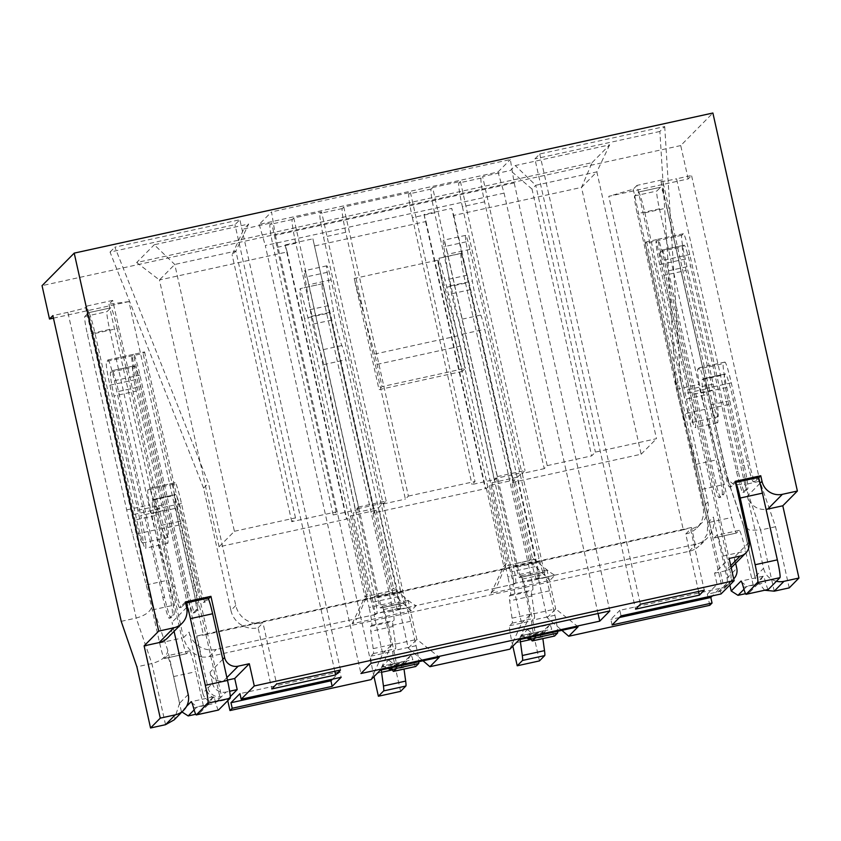 <?xml version="1.0" encoding="UTF-8"?>
<svg xmlns="http://www.w3.org/2000/svg" width="841" height="841" viewBox="0 0 841 841"><rect width="100%" height="100%" fill="white"/><g stroke="black" fill="none" stroke-linecap="round" stroke-linejoin="round"><path stroke-width="0.63" stroke-dasharray="4.21 3.15" d="M53.435 318.15L128.925 301.593L203.48 635.113L683.323 529.862L608.768 196.331L688.18 178.912L691.554 175.506L676.553 178.797L744.895 484.532L733.909 484.637L727.602 479.444L661.015 181.32L662.508 179.806L636.963 185.409L683.554 393.861L709.11 388.258A31.369 2.46 -102.4 0 0 717.888 416.821A31.369 2.46 -102.4 0 0 717.993 416.758A31.369 2.46 -102.4 0 0 713.221 384.095L685.257 259.028A22.812 1.787 77.6 0 1 681.788 235.28L683.281 233.766A22.812 1.787 77.6 0 1 683.365 233.714A22.812 1.787 77.6 0 1 689.746 254.487L738.209 471.275A22.812 1.787 -102.4 0 0 744.59 492.048A22.812 1.787 -102.4 0 0 744.674 492.006L747.67 488.978A22.812 1.787 -102.4 0 0 744.19 465.231L726.792 387.407A22.812 1.787 77.6 0 1 723.323 363.659L724.816 362.145A22.812 1.787 77.6 0 1 724.9 362.093A22.812 1.787 77.6 0 1 731.281 382.865L748.679 460.689A22.812 1.787 -102.4 0 0 755.06 481.451A22.812 1.787 -102.4 0 0 755.144 481.409L758.235 478.287M683.554 393.861A31.369 2.46 -102.4 0 0 692.332 422.424A31.369 2.46 -102.4 0 0 692.448 422.361A31.369 2.46 -102.4 0 0 687.675 389.698L659.712 264.631A22.812 1.787 77.6 0 1 656.243 240.883L730.797 574.414L727.055 578.198L713.389 517.047A22.812 22.718 -135.3 0 1 696.138 544.159L538.419 578.755L547.113 617.662L561.872 630.34M128.925 301.593L108.952 304.19L112.694 300.405L159.285 508.868A31.369 2.46 -102.4 0 0 168.063 537.42A31.369 2.46 -102.4 0 0 168.179 537.357A31.369 2.46 -102.4 0 0 163.396 504.705L135.443 379.627A22.812 1.787 77.6 0 1 131.974 355.88L206.518 689.41L202.786 693.194L189.109 632.043L183.506 637.72C186.26 647.738 192.263 654.151 201.504 656.947L196.815 635.985L203.48 635.113M112.694 300.405L87.149 306.008L133.74 514.471A31.369 2.46 -102.4 0 0 142.518 543.023A31.369 2.46 -102.4 0 0 142.634 542.96A31.369 2.46 -102.4 0 0 137.85 510.308L109.898 385.231A22.812 1.787 77.6 0 1 106.418 361.483L143.075 353.441L144.568 351.927L133.467 354.366A22.812 1.787 77.6 0 1 133.551 354.313A22.812 1.787 77.6 0 1 139.932 375.086L188.395 591.885A22.812 1.787 -102.4 0 0 194.776 612.647A22.812 1.787 -102.4 0 0 194.86 612.605L197.845 609.578A22.812 1.787 -102.4 0 0 194.376 585.83L176.978 508.006L151.433 513.609A22.812 1.787 77.6 0 1 147.953 489.861L149.456 488.348A22.812 1.787 77.6 0 1 149.53 488.295A22.812 1.787 77.6 0 1 155.921 509.068L173.309 586.892A22.812 1.787 -102.4 0 0 179.701 607.665A22.812 1.787 -102.4 0 0 179.774 607.612L181.446 607.244L185.556 603.092L207.769 598.214L203.659 602.377A22.812 1.787 77.6 0 1 203.575 602.429A22.812 1.787 77.6 0 1 197.193 581.657L198.865 581.289A22.812 1.787 -102.4 0 0 205.246 602.061A22.812 1.787 -102.4 0 0 205.33 602.009L208.41 598.887M133.74 514.471L159.285 508.868M729.862 585.01L723.376 555.975A22.812 1.787 -102.4 0 0 716.995 535.202A22.812 1.787 -102.4 0 0 716.91 535.254L714.293 537.893A17.114 1.346 77.6 0 1 714.23 537.935A17.114 1.346 77.6 0 1 709.447 522.356L702.056 489.325A57.03 4.468 -102.4 0 0 695.98 464.369L682.577 414.245A57.03 4.468 77.6 0 1 676.49 389.278L637.247 213.709A17.114 1.346 77.6 0 1 634.64 195.9L638.372 192.116A22.812 1.787 77.6 0 1 638.456 192.063A22.812 1.787 77.6 0 1 644.847 212.836L686.466 399.055A31.369 2.46 -102.4 0 0 695.244 427.617A31.369 2.46 -102.4 0 0 695.36 427.554A31.369 2.46 -102.4 0 0 690.577 394.892L712.8 390.024L686.077 270.508L663.864 275.385A22.812 1.787 77.6 0 1 660.395 251.638L661.888 250.124A22.812 1.787 77.6 0 1 661.972 250.071A22.812 1.787 77.6 0 1 668.353 270.844L714.324 476.521A22.812 1.787 -102.4 0 0 720.716 497.283A22.812 1.787 -102.4 0 0 720.79 497.241L723.786 494.214A22.812 1.787 -102.4 0 0 720.306 470.466L706.64 409.315A28.52 2.239 77.6 0 1 702.298 379.627L703.044 378.87A28.52 2.239 77.6 0 1 703.15 378.818A28.52 2.239 77.6 0 1 711.129 404.773L724.795 465.925A22.812 1.787 -102.4 0 0 731.186 486.697A22.812 1.787 -102.4 0 0 731.26 486.645L735.381 482.482L757.594 477.614L753.483 481.777A22.812 1.787 77.6 0 1 753.399 481.819A22.812 1.787 77.6 0 1 747.018 461.047L748.679 460.689M686.466 399.055L708.679 394.187A31.369 2.46 -102.4 0 0 717.457 422.739A31.369 2.46 -102.4 0 0 717.573 422.676A31.369 2.46 -102.4 0 0 712.8 390.024M186.555 706.366L181.383 711.591L173.561 676.574A22.812 1.787 -102.4 0 0 167.17 655.801A22.812 1.787 -102.4 0 0 167.096 655.854L164.479 658.503A17.114 1.346 77.6 0 1 164.416 658.535A17.114 1.346 77.6 0 1 159.622 642.955L152.242 609.925A57.03 4.468 -102.4 0 0 146.155 584.968L132.752 534.844A57.03 4.468 77.6 0 1 126.665 509.888L87.422 334.319A17.114 1.346 77.6 0 1 84.815 316.5L88.557 312.715A22.812 1.787 77.6 0 1 88.641 312.673A22.812 1.787 77.6 0 1 95.022 333.435L136.652 519.664A31.369 2.46 -102.4 0 0 145.43 548.216A31.369 2.46 -102.4 0 0 145.535 548.153A31.369 2.46 -102.4 0 0 140.762 515.501L162.975 510.624L161.735 505.063L136.263 391.107L114.05 395.985A22.812 1.787 77.6 0 1 110.57 372.237L112.074 370.723A22.812 1.787 77.6 0 1 112.147 370.671A22.812 1.787 77.6 0 1 118.539 391.443L164.51 597.121A22.812 1.787 -102.4 0 0 170.891 617.893A22.812 1.787 -102.4 0 0 170.975 617.841L173.971 614.813A22.812 1.787 -102.4 0 0 170.492 591.065L156.825 529.925A28.52 2.239 77.6 0 1 152.484 500.237L153.23 499.48A28.52 2.239 77.6 0 1 153.335 499.417A28.52 2.239 77.6 0 1 161.314 525.383L174.981 586.524A22.812 1.787 -102.4 0 0 181.362 607.297A22.812 1.787 -102.4 0 0 181.446 607.244M136.652 519.664L158.865 514.787A31.369 2.46 -102.4 0 0 167.643 543.349A31.369 2.46 -102.4 0 0 167.758 543.275A31.369 2.46 -102.4 0 0 162.975 510.624M554.534 636.059A22.812 1.787 77.6 0 1 551.696 629.205A15.401 1.209 -102.4 0 0 549.772 624.579A15.401 1.209 -102.4 0 0 549.72 624.621L542.434 631.98A17.114 1.346 -102.4 0 0 542.624 636.931L542.855 638.624M530.471 637.236A22.812 1.787 77.6 0 1 529.473 634.082A15.401 1.209 -102.4 0 0 527.559 629.457A15.401 1.209 -102.4 0 0 527.496 629.488L520.222 636.858A17.114 1.346 -102.4 0 0 520.137 639.496M415.696 666.514A22.812 1.787 77.6 0 1 412.847 659.659A15.401 1.209 -102.4 0 0 410.923 655.034A15.401 1.209 -102.4 0 0 410.871 655.076L403.585 662.435A17.114 1.346 -102.4 0 0 403.785 667.386L404.016 669.079M391.633 667.691A22.812 1.787 77.6 0 1 390.634 664.537A15.401 1.209 -102.4 0 0 388.71 659.912A15.401 1.209 -102.4 0 0 388.658 659.943L381.372 667.312A17.114 1.346 -102.4 0 0 381.299 669.951M688.18 178.912L680.726 145.567L712.884 113.02M680.726 145.567L42.05 285.656M235.785 605.509L230.918 610.429L203.585 488.137L110.034 252.079L234.996 224.663L239.864 219.743L114.902 247.159L208.452 483.218L235.785 605.509A22.812 22.718 44.7 0 0 262.97 622.876L276.636 684.017M110.034 252.079L114.902 247.159M698.587 591.465L685.741 533.993A22.812 22.718 44.7 0 0 702.992 506.881L675.649 384.589L659.859 131.469L664.716 126.549L539.764 153.966L534.897 158.886L635.544 609.147M659.859 131.469L534.897 158.886M598.056 613.52L504.085 193.115L497.998 172.016L259.186 224.4L271.527 211.911L275.375 235.28L514.187 182.896L510.34 159.527L271.527 211.911M497.998 172.016L510.34 159.527M408.39 496.085L475.028 481.473L472.043 484.5L494.256 479.622L434.608 212.794L412.395 217.672A22.812 1.787 77.6 0 1 408.926 193.924L410.419 192.41L343.769 207.033L408.39 496.085L405.394 499.112L345.756 232.295A22.812 1.787 77.6 0 1 342.276 208.536L343.769 207.033M358.403 507.049L386.166 500.963L383.181 503.99L323.533 237.162A22.812 1.787 77.6 0 1 320.064 213.414L321.556 211.9L293.793 217.987L358.403 507.049L355.407 510.077L295.769 243.249A22.812 1.787 77.6 0 1 292.29 219.501L293.793 217.987M234.408 531.281L295.496 517.888L291.753 521.672L336.19 511.927L333.194 514.955L273.556 248.127A22.812 1.787 77.6 0 1 270.077 224.379L271.569 222.865L243.806 228.952L248.663 224.042L154.25 244.752L174.76 264.463L234.408 531.281L219.07 546.797L347.543 518.918L350.539 515.89L376.085 510.287L373.089 513.315L374.203 513.063L312.905 238.833L374.581 512.684L486.392 488.463L489.378 485.436L513.262 480.19L514.923 479.833L511.938 482.85L513.052 482.608L451.743 208.379L453.783 215.412L581.509 187.396L596.847 171.879L656.485 438.697L595.396 452.101L591.654 455.885L532.017 189.067L535.759 185.283L595.396 452.101M453.783 215.412L513.42 482.229L641.157 454.214L581.509 187.396L592.085 162.639L136.673 262.529L154.25 244.752M592.085 162.639L609.662 144.852L515.249 165.561L510.382 170.481L482.618 176.568L547.228 465.63L544.232 468.658L484.595 201.84A22.812 1.787 77.6 0 1 481.115 178.082L482.618 176.568M484.595 201.84L462.382 206.707A22.812 1.787 77.6 0 1 458.902 182.96L460.405 181.446L432.631 187.532L497.241 476.595L494.256 479.622M434.608 212.794A22.812 1.787 77.6 0 1 431.139 189.046L432.631 187.532M636.963 185.409L633.22 189.193L608.768 196.331M661.015 181.32A17.114 0.862 167.4 0 0 660.973 181.393A17.114 0.862 167.4 0 0 676.553 178.797M633.22 189.193L707.775 522.724L707.228 534.056L700.763 544.674L696.159 548.448L691.47 527.486L683.323 529.862M691.47 527.486L196.815 635.985M108.952 304.19L183.506 637.72M121.209 621.341L136.21 618.051L67.869 312.316A17.114 0.862 167.4 0 0 85.645 307.522L87.149 306.008M67.869 312.316L52.867 315.606M789.226 587.88L775.56 526.739L759.886 481.241L691.554 175.506M201.504 656.947A22.812 22.718 44.7 0 0 209.199 656.6L689.031 551.339A22.812 22.718 44.7 0 0 696.159 548.448M539.438 660.91L534.477 638.676A17.114 1.346 77.6 0 1 531.869 620.868L534.445 618.251A17.114 1.346 -102.4 0 0 534.256 613.299L531.88 596.006A17.114 1.346 77.6 0 1 531.691 591.055L532.752 589.972A17.114 1.346 -102.4 0 0 530.156 572.164L527.664 561.042L529.336 560.674L532.321 557.657L537.735 562.293C547.586 570.629 553.367 574.897 555.081 575.097L549.846 580.395L490.976 593.304L496.211 588.006L416.232 605.552L410.997 610.85L352.127 623.759L357.362 618.461L216.295 649.41A22.812 22.718 -135.3 0 1 189.109 632.043M759.97 483.344L747.418 496.043A17.114 17.03 44.7 0 0 766.067 509.352M747.418 496.043L763.565 568.316L754.966 577.01L743.16 524.206L727.486 478.718M776.39 581.278A17.114 17.03 -135.3 0 1 763.565 568.316M775.56 526.739L760.569 530.019L744.895 484.532L759.886 481.241M709.804 605.299L707.323 594.188L718.435 591.749A11.406 11.354 44.7 0 0 727.055 578.198M681.788 235.28L645.131 243.322L722.167 587.964A11.406 11.354 44.7 0 0 730.797 574.414M713.221 384.095L689.336 389.341L663.864 275.385M709.11 388.258L662.508 179.806M644.847 212.836L667.06 207.969L708.679 394.187M371.028 679.612L382.718 653.72L374.024 614.813L357.362 618.461L365.015 600.18L370.839 598.908A17.114 1.346 -102.4 0 0 375.633 614.477A17.114 1.346 -102.4 0 0 375.696 614.445L376.442 613.688L399.086 608.379A17.114 1.346 -102.4 0 0 396.679 591.454L345.893 359.738A15.401 1.209 -102.4 0 0 341.919 345.535A22.812 1.787 77.6 0 1 333.509 311.506L327.191 272.326A15.401 1.209 77.6 0 1 326.771 265.83A15.401 1.209 77.6 0 1 331.081 279.843L400.158 588.889A15.401 1.209 -102.4 0 0 404.468 602.913A15.401 1.209 -102.4 0 0 404.521 602.871L382.424 607.633L406.308 602.398L408.169 600.506L416.873 639.412L439.254 657.242M227.764 700.679L227.48 699.439L230.287 696.6M202.786 693.194A11.406 11.354 44.7 0 0 216.379 701.878L227.48 699.439M163.396 504.705L139.522 509.94L114.05 395.985M95.022 333.435L117.235 328.568L158.865 514.787M144.568 351.927L221.614 696.579L220.111 698.093A11.406 11.354 -135.3 0 1 206.518 689.41M216.379 701.878L220.111 698.093L143.075 353.441M188.205 694.519L179.596 703.223L167.79 650.408C167.18 656.358 161.871 660.732 151.874 663.538L136.883 666.829M174.076 631.339L172.048 622.256A17.114 17.03 -135.3 0 1 167.559 637.941M724.816 362.145L699.27 367.748A22.812 1.787 77.6 0 1 699.355 367.696A22.812 1.787 77.6 0 1 705.736 388.468L723.134 466.292A22.812 1.787 -102.4 0 0 729.515 487.065A22.812 1.787 -102.4 0 0 729.599 487.013L735.202 481.336M185.388 601.935L179.774 607.612M774.235 591.17L760.569 530.019L749.583 530.135L743.423 525.488L743.16 524.206M764.658 590.256L755.218 578.398L754.966 577.01M547.113 617.662L555.712 608.958L578.093 626.787M539.165 577.998L515.281 583.233L537.494 578.356L536.747 579.113L538.419 578.755L539.165 577.998A11.406 0.894 -102.4 0 0 537.431 566.119L517.541 477.183L522.03 472.642L541.909 561.578A11.406 0.894 -102.4 0 0 545.105 571.964A11.406 0.894 -102.4 0 0 545.147 571.943L547.018 570.051L555.712 608.958L530.166 614.561L519.223 639.696M536.747 579.113A17.114 1.346 77.6 0 1 536.684 579.155A17.114 1.346 77.6 0 1 531.901 563.575L537.735 562.293M536.684 579.155L555.081 575.097M646.624 241.809L723.67 586.45A11.406 11.354 44.7 0 0 732.29 572.9L657.736 239.37L646.624 241.809L645.131 243.322M718.435 591.749L728.159 581.909A11.406 11.354 44.7 0 0 733.709 578.881L729.294 583.349M660.395 251.638L682.608 246.76A22.812 1.787 -102.4 0 0 686.077 270.508M687.675 389.698L689.336 389.341L690.577 394.892M667.06 207.969A22.812 1.787 -102.4 0 0 660.669 187.196A22.812 1.787 -102.4 0 0 660.595 187.238L638.372 192.116M375.633 614.477L357.362 618.461M352.127 623.759L364.941 596.742L367.938 593.714L365.015 600.18M410.997 610.85L390.487 591.128L364.941 596.742L347.543 518.918M373.089 513.315L390.487 591.128L393.483 588.111L398.886 592.747C408.747 601.084 414.529 605.352 416.232 605.552L399.57 609.21L408.274 648.117L423.034 660.795M397.909 609.567L400.316 608.453L397.909 609.567A17.114 1.346 77.6 0 1 397.846 609.609L416.232 605.552M509.877 649.157L521.567 623.265L512.873 584.358L496.211 588.006L503.854 569.725L509.688 568.453A17.114 1.346 -102.4 0 0 514.471 584.022A17.114 1.346 -102.4 0 0 514.534 583.99L515.281 583.233L513.62 583.601A11.406 0.894 77.6 0 0 511.875 571.722L537.431 566.119M514.471 584.022L496.211 588.006M490.976 593.304L503.78 566.277L506.776 563.26L503.854 569.725M486.392 488.463L503.78 566.277L505.452 565.919L443.323 287.979A28.52 2.239 77.6 0 1 438.981 258.292L461.194 253.414A28.52 2.239 77.6 0 0 465.536 283.102L527.664 561.042L505.452 565.919L507.932 577.031L530.156 572.164M549.846 580.395L529.336 560.674L511.938 482.85M375.696 614.445L374.024 614.813L374.771 614.056A11.406 0.894 -102.4 0 0 373.036 602.177L353.157 513.241L357.646 508.7L377.525 597.636A11.406 0.894 -102.4 0 0 380.71 608.022A11.406 0.894 -102.4 0 0 380.752 608.001L382.623 606.109L391.328 645.015L382.718 653.72M408.274 648.117L416.873 639.412L391.328 645.015L380.384 670.151M226.891 677.594L223.611 680.916A11.406 11.354 -135.3 0 1 210.019 672.243L212.5 683.355L208.021 687.896L133.467 354.366L107.921 359.969L106.418 361.483M110.57 372.237L132.783 367.359A22.812 1.787 -102.4 0 0 136.263 391.107M137.85 510.308L139.522 509.94L140.762 515.501M117.235 328.568A22.812 1.787 -102.4 0 0 110.854 307.795A22.812 1.787 -102.4 0 0 110.77 307.848L88.557 312.715M107.921 359.969A22.812 1.787 77.6 0 1 107.995 359.927A22.812 1.787 77.6 0 1 114.387 380.689L162.839 597.488A22.812 1.787 -102.4 0 0 169.23 618.261A22.812 1.787 -102.4 0 0 169.304 618.209L172.3 615.181A22.812 1.787 -102.4 0 0 168.831 591.433L151.433 513.609M167.79 650.408L152.126 604.921C151.517 610.871 146.208 615.244 136.21 618.051L151.874 663.538L165.54 724.69M179.596 703.223L174.161 719.854M340.5 670.014L239.864 219.743M230.918 610.429A22.812 22.718 44.7 0 0 258.103 627.796L271.78 688.937M258.103 627.796L262.97 622.876M685.741 533.993L690.608 529.073L704.274 590.214M462.371 371.375L379.06 389.646L354.208 278.476L437.52 260.195L462.371 371.375L465.357 368.347L382.056 386.618L379.06 389.646M504.085 193.115L265.283 245.498L360.957 673.525M609.862 610.923L514.187 182.896M275.375 235.28L371.049 663.307M332.552 679.16L339.911 671.717L341.152 677.278M339.911 671.717L239.948 693.646M721.031 593.956L719.78 588.395L712.422 595.838M707.323 594.188L717.047 584.348L714.566 573.226L729.147 558.477M719.78 588.395L619.817 610.324L621.057 615.875M612.09 624.958L610.839 619.397L619.817 610.324M619.449 617.515L610.839 619.397M521.567 623.265L530.166 614.561L521.473 575.654L519.601 577.546A11.406 0.894 77.6 0 1 519.559 577.567A11.406 0.894 77.6 0 1 516.363 567.181L541.909 561.578M517.541 477.183L491.996 482.787L496.484 478.245L522.03 472.642M357.646 508.7L383.191 503.097L378.702 507.638L353.157 513.241M333.194 514.955L355.407 510.077M383.181 503.99L405.394 499.112M497.241 476.595L525.015 470.508L522.019 473.536L544.232 468.658M547.228 465.63L591.654 455.885M641.157 454.214L656.485 438.697M491.996 482.787L511.875 571.722M547.018 570.051L521.473 575.654M545.105 571.964L519.559 577.567L545.147 571.943M496.484 478.245L516.363 567.181M537.925 577.925A17.114 1.346 -102.4 0 0 535.517 561L484.742 329.283A15.401 1.209 -102.4 0 0 480.758 315.081A22.812 1.787 77.6 0 1 472.358 281.041L466.04 241.872A15.401 1.209 77.6 0 1 465.62 235.375A15.401 1.209 77.6 0 1 469.919 249.388L539.007 558.435A15.401 1.209 -102.4 0 0 543.318 572.458A15.401 1.209 -102.4 0 0 543.37 572.416M543.549 572.237A15.401 1.209 77.6 0 1 543.601 572.206A15.401 1.209 77.6 0 1 544.674 574.193L545.851 577.462A17.114 1.346 77.6 0 1 549.457 590.834L554.913 615.265A17.114 1.346 77.6 0 1 557.667 631.265M461.194 253.414L467.165 275.196A34.218 2.681 77.6 0 1 470.655 289.598L531.901 563.575M532.321 557.657L514.923 479.833M683.281 233.766L657.736 239.37A22.812 1.787 77.6 0 1 657.82 239.317A22.812 1.787 77.6 0 1 664.201 260.09L712.663 476.879L714.324 476.521M682.608 246.76L684.101 245.246A22.812 1.787 77.6 0 1 684.185 245.204A22.812 1.787 77.6 0 1 690.566 265.966L736.548 471.643A22.812 1.787 -102.4 0 0 742.929 492.416A22.812 1.787 -102.4 0 0 743.013 492.363L745.999 489.336A22.812 1.787 -102.4 0 0 742.529 465.588L728.853 404.447A28.52 2.239 77.6 0 1 724.511 374.76L725.268 374.003A28.52 2.239 77.6 0 1 725.363 373.94A28.52 2.239 77.6 0 1 733.341 399.906L747.018 461.047M768.285 589.457A17.114 1.346 77.6 0 1 765.625 582.487A15.401 1.209 -102.4 0 0 763.229 576.211A15.401 1.209 -102.4 0 0 763.176 576.243L753.42 586.114L745.589 551.097A22.812 1.787 -102.4 0 0 739.207 530.324A22.812 1.787 -102.4 0 0 739.123 530.377L736.506 533.026A17.114 1.346 77.6 0 1 736.443 533.057A17.114 1.346 77.6 0 1 731.659 517.488L724.28 484.458A57.03 4.468 -102.4 0 0 718.193 459.491L704.79 409.367A57.03 4.468 77.6 0 1 698.703 384.411L659.46 208.841A17.114 1.346 77.6 0 1 656.853 191.023L660.595 187.238M668.353 270.844L690.566 265.966M745.525 593.683L749.11 592.894L753.42 586.114M743.97 589.299L746.976 586.251L741.751 582.193M763.176 576.243L758.077 583.812L746.976 586.251M711.129 404.773L733.341 399.906M728.853 404.447L706.64 409.315M726.792 387.407L701.247 393.01L718.645 470.834A22.812 1.787 77.6 0 1 722.114 494.582L719.129 497.609A22.812 1.787 77.6 0 1 719.044 497.651A22.812 1.787 77.6 0 1 712.663 476.879M699.27 367.748L697.778 369.262L723.323 363.659M701.247 393.01A22.812 1.787 77.6 0 1 697.778 369.262M350.539 515.89L367.938 593.714M370.839 598.908L309.604 324.92A34.218 2.681 77.6 0 0 306.103 310.529L300.29 288.589L322.502 283.722L328.316 305.651A34.218 2.681 77.6 0 1 331.817 320.053L393.052 594.03L398.886 592.747M326.697 313.556L304.484 318.434L369.094 607.486L391.307 602.619L326.697 313.556A28.52 2.239 77.6 0 1 322.355 283.869M219.07 546.797L159.433 279.979L287.17 251.953L285.141 244.92L312.905 238.833M285.141 244.92L346.439 519.16M376.085 510.287L393.483 588.111M397.846 609.609A17.114 1.346 77.6 0 1 393.052 594.03M400.316 608.453A11.406 0.894 -102.4 0 0 398.581 596.574L378.702 507.638M383.191 503.097L403.07 592.032A11.406 0.894 -102.4 0 0 406.266 602.419A11.406 0.894 -102.4 0 0 406.308 602.398M514.534 583.99L512.873 584.358L513.62 583.601M489.378 485.436L506.776 563.26M509.688 568.453L448.442 294.466A34.218 2.681 77.6 0 0 444.942 280.074L438.981 258.292M408.169 600.506L382.623 606.109M132.783 367.359L134.287 365.846A22.812 1.787 77.6 0 1 134.371 365.803A22.812 1.787 77.6 0 1 140.752 386.576L186.723 592.243A22.812 1.787 -102.4 0 0 193.104 613.015A22.812 1.787 -102.4 0 0 193.188 612.973L196.184 609.946A22.812 1.787 -102.4 0 0 192.705 586.198L179.038 525.047A28.52 2.239 77.6 0 1 174.697 495.36L175.443 494.603A28.52 2.239 77.6 0 1 175.548 494.54A28.52 2.239 77.6 0 1 183.527 520.505L197.193 581.657M218.46 710.056A17.114 1.346 77.6 0 1 215.811 703.087A15.401 1.209 -102.4 0 0 213.414 696.811A15.401 1.209 -102.4 0 0 213.362 696.853L203.596 706.724L195.774 671.696A22.812 1.787 -102.4 0 0 189.393 650.934A22.812 1.787 -102.4 0 0 189.309 650.976L186.691 653.625A17.114 1.346 77.6 0 1 186.628 653.667A17.114 1.346 77.6 0 1 181.835 638.088L174.455 605.057A57.03 4.468 -102.4 0 0 168.368 580.101L154.965 529.967A57.03 4.468 77.6 0 1 148.889 505.01L109.635 329.441A17.114 1.346 77.6 0 1 107.028 311.633L110.77 307.848M118.539 391.443L140.752 386.576M181.383 711.591L181.961 711.97M195.711 714.282L199.285 713.494L203.596 706.724M194.145 709.899L197.151 706.85L191.927 702.803M213.362 696.853L208.263 704.422L197.151 706.85M198.865 581.289L181.467 503.465A22.812 1.787 -102.4 0 0 175.086 482.692A22.812 1.787 -102.4 0 0 175.002 482.745L149.456 488.348M161.314 525.383L183.527 520.505M179.038 525.047L156.825 529.925M147.953 489.861L173.498 484.258L175.002 482.745M173.498 484.258A22.812 1.787 -102.4 0 0 176.978 508.006M208.021 687.896A11.406 11.354 44.7 0 0 221.614 696.579L226.092 692.038L229.635 691.26M334.823 671.255L234.996 224.663M203.585 488.137L208.452 483.218M664.716 126.549L680.516 379.669L675.649 384.589M680.516 379.669L707.849 501.961A22.812 22.718 -135.3 0 1 690.608 529.073M539.764 153.966L640.411 604.227M354.208 278.476L374.571 354.103A22.812 1.787 77.6 0 1 377.083 364.384L382.056 386.618M437.52 260.195L457.872 335.832A22.812 1.787 77.6 0 1 460.395 346.114L465.357 368.347M259.186 224.4L265.283 245.498M223.611 680.916L227.448 680.075M212.5 683.355A11.406 11.354 44.7 0 0 226.092 692.038M714.566 573.226L725.667 570.797L730.745 565.657M735.644 563.291L734.288 557.236A11.406 11.354 -135.3 0 1 731.292 567.696M731.218 567.77A11.406 11.354 -135.3 0 1 725.667 570.797M717.047 584.348L728.159 581.909M136.673 262.529L159.433 279.979L174.76 264.463L235.858 251.06L248.663 224.042M512.842 646.161L512.253 643.544A17.114 1.346 77.6 0 1 509.657 625.736L512.232 623.128A17.114 1.346 -102.4 0 0 512.032 618.177L509.667 600.873A17.114 1.346 77.6 0 1 509.467 595.933L510.54 594.85A17.114 1.346 -102.4 0 0 507.932 577.031M521.336 577.115A15.401 1.209 77.6 0 1 521.388 577.073A15.401 1.209 77.6 0 1 522.461 579.06L523.638 582.34A17.114 1.346 77.6 0 1 527.244 595.712L532.7 620.132A17.114 1.346 77.6 0 1 535.444 636.143M515.712 582.792A17.114 1.346 -102.4 0 0 513.304 565.877L462.529 334.161A15.401 1.209 -102.4 0 0 458.545 319.948A22.812 1.787 77.6 0 1 450.145 285.919L443.817 246.739A15.401 1.209 77.6 0 1 443.396 240.242A15.401 1.209 77.6 0 1 447.706 254.266L516.784 563.302A15.401 1.209 -102.4 0 0 521.094 577.325A15.401 1.209 -102.4 0 0 521.157 577.294M461.341 253.267L439.128 258.134M465.536 283.102L443.323 287.979M314.933 245.866L426.009 221.498L423.98 214.466L451.743 208.379M423.98 214.466L485.278 488.705M549.72 624.621L544.621 632.19L540.132 636.732L543.654 630.739L521.515 635.575L526.95 638.004M521.515 635.575L543.654 630.739M544.621 632.19L533.509 634.619L527.496 629.488M758.077 583.812L749.11 592.894M304.484 318.434A28.52 2.239 77.6 0 1 300.142 288.747M373.993 676.616L373.415 673.998A17.114 1.346 77.6 0 1 370.807 656.19L373.383 653.583A17.114 1.346 -102.4 0 0 373.194 648.632L370.818 631.339A17.114 1.346 77.6 0 1 370.629 626.387L371.701 625.305A17.114 1.346 -102.4 0 0 369.094 607.486M382.487 607.57A15.401 1.209 77.6 0 1 382.55 607.538A15.401 1.209 77.6 0 1 383.612 609.525L384.8 612.795A17.114 1.346 77.6 0 1 388.395 626.167L393.861 650.587A17.114 1.346 77.6 0 1 396.605 666.598M374.771 614.056L376.873 613.247A17.114 1.346 -102.4 0 0 374.466 596.332L323.68 364.616A15.401 1.209 -102.4 0 0 319.706 350.403A22.812 1.787 77.6 0 1 311.296 316.374L304.978 277.194A15.401 1.209 77.6 0 1 304.558 270.697A15.401 1.209 77.6 0 1 308.868 284.721L377.945 593.757A15.401 1.209 -102.4 0 0 382.256 607.78A15.401 1.209 -102.4 0 0 382.308 607.749L380.752 608.001M400.6 691.365L395.627 669.131A17.114 1.346 77.6 0 1 393.02 651.323L395.606 648.705A17.114 1.346 -102.4 0 0 395.407 643.754L393.041 626.461A17.114 1.346 77.6 0 1 392.842 621.51L393.914 620.427A17.114 1.346 -102.4 0 0 391.307 602.619M287.17 251.953L346.807 518.781M404.71 602.692A15.401 1.209 77.6 0 1 404.763 602.661A15.401 1.209 77.6 0 1 405.825 604.647L407.012 607.917A17.114 1.346 77.6 0 1 410.608 621.289L416.074 645.72A17.114 1.346 77.6 0 1 418.818 661.72M208.263 704.422L199.285 713.494M295.496 517.888L235.858 251.06L232.116 254.844L243.806 228.952M609.662 144.852L596.847 171.879L535.759 185.283L515.249 165.561M530.597 637.573L533.509 634.619M426.009 221.498L485.656 488.327M531.018 638.729L540.132 636.732M322.502 283.722L300.29 288.589M391.748 668.027L394.671 665.073L388.658 659.943M410.871 655.076L405.772 662.645L401.294 667.186L404.815 661.194L382.676 666.03L388.1 668.458M405.772 662.645L394.671 665.073M404.847 661.173L382.676 666.03M291.753 521.672L232.116 254.844M392.169 669.184L401.294 667.186M532.017 189.067L510.382 170.481M336.19 511.927L271.569 222.865M462.382 206.707L522.019 473.536M460.405 181.446L525.015 470.508M386.166 500.963L321.556 211.9M412.395 217.672L472.043 484.5M410.419 192.41L475.028 481.473M529.473 634.082L551.696 629.205M390.634 664.537L412.847 659.659M342.276 208.536L320.064 213.414M292.29 219.501L270.077 224.379M481.115 178.082L458.902 182.96M431.139 189.046L408.926 193.924M689.031 551.339L696.138 544.159M707.775 522.724L713.389 517.047M209.199 656.6L216.295 649.41M685.257 259.028L659.712 264.631M135.443 379.627L109.898 385.231M753.483 481.777L755.144 481.409M729.599 487.013L731.26 486.645M203.659 602.377L205.33 602.009M152.126 604.921L85.645 307.522M186.628 607.496L172.048 622.256M723.134 466.292L724.795 465.925M173.309 586.892L174.981 586.524M664.201 260.09L689.746 254.487M684.101 245.246L661.888 250.124M634.64 195.9L656.853 191.023M659.46 208.841L637.247 213.709M676.49 389.278L698.703 384.411M704.79 409.367L682.577 414.245M695.98 464.369L718.193 459.491M702.056 489.325L724.28 484.458M709.447 522.356L731.659 517.488M736.506 533.026L714.293 537.893M739.123 530.377L716.91 535.254M723.376 555.975L745.589 551.097M743.412 587.354L765.625 582.487M731.281 382.865L705.736 388.468M725.268 374.003L703.044 378.87M702.298 379.627L724.511 374.76M742.529 465.588L744.19 465.231M718.645 470.834L720.306 470.466M722.114 494.582L723.786 494.214M719.129 497.609L720.79 497.241M736.548 471.643L738.209 471.275M745.999 489.336L747.67 488.978M743.013 492.363L744.674 492.006M377.525 597.636L403.07 592.032M373.036 602.177L398.581 596.574M114.387 380.689L139.932 375.086M134.287 365.846L112.074 370.723M84.815 316.5L107.028 311.633M162.839 597.488L164.51 597.121M170.975 617.841L169.304 618.209M186.723 592.243L188.395 591.885M109.635 329.441L87.422 334.319M126.665 509.888L148.889 505.01M154.965 529.967L132.752 534.844M146.155 584.968L168.368 580.101M152.242 609.925L174.455 605.057M159.622 642.955L181.835 638.088M186.691 653.625L164.479 658.503M189.309 650.976L167.096 655.854M173.561 676.574L195.774 671.696M193.588 707.964L215.811 703.087M181.467 503.465L155.921 509.068M175.443 494.603L153.23 499.48M152.484 500.237L174.697 495.36M192.705 586.198L194.376 585.83M168.831 591.433L170.492 591.065M172.3 615.181L173.971 614.813M707.849 501.961L702.992 506.881M374.571 354.103L457.872 335.832M522.461 579.06L544.674 574.193M470.655 289.598L448.442 294.466M467.165 275.196L444.942 280.074M510.54 594.85L532.752 589.972M509.467 595.933L531.691 591.055M531.88 596.006L509.667 600.873M512.032 618.177L534.256 613.299M512.232 623.128L534.445 618.251M509.657 625.736L531.869 620.868M534.477 638.676L512.253 643.544M542.624 636.931L531.291 639.423M520.222 636.858L542.434 631.98M554.913 615.265L532.7 620.132M549.457 590.834L527.244 595.712M545.851 577.462L523.638 582.34M516.784 563.302L539.007 558.435M469.919 249.388L447.706 254.266M466.04 241.872L443.817 246.739M450.145 285.919L472.358 281.041M480.758 315.081L458.545 319.948M462.529 334.161L484.742 329.283M513.304 565.877L535.517 561M732.29 572.9L736.779 568.358M748.879 542.487L734.288 557.236M371.701 625.305L393.914 620.427M383.612 609.525L405.825 604.647M382.308 607.749L404.521 602.871M399.086 608.379L376.873 613.247M197.845 609.578L196.184 609.946M193.188 612.973L194.86 612.605M222.802 659.302L210.019 672.243M377.083 364.384L460.395 346.114M331.817 320.053L309.604 324.92M328.316 305.651L306.103 310.529M370.629 626.387L392.842 621.51M393.041 626.461L370.818 631.339M373.194 648.632L395.407 643.754M373.383 653.583L395.606 648.705M370.807 656.19L393.02 651.323M395.627 669.131L373.415 673.998M403.785 667.386L392.453 669.878M381.372 667.312L403.585 662.435M416.074 645.72L393.861 650.587M410.608 621.289L388.395 626.167M407.012 607.917L384.8 612.795M377.945 593.757L400.158 588.889M331.081 279.843L308.868 284.721M327.191 272.326L304.978 277.194M311.296 316.374L333.509 311.506M341.919 345.535L319.706 350.403M323.68 364.616L345.893 359.738M374.466 596.332L396.679 591.454M295.769 243.249L273.556 248.127M345.756 232.295L323.533 237.162M717.888 416.821L692.332 422.424M168.063 537.42L142.518 543.023M527.559 629.457L549.772 624.579M388.71 659.912L410.923 655.034M700.763 544.674L707.397 537.956M727.801 584.863L724.059 588.647M727.602 479.444L660.973 181.393M727.759 480.001L743.423 525.488M755.218 578.398L743.276 524.942M638.456 192.063L660.669 187.196M88.641 312.673L110.854 307.795M731.186 486.697L729.515 487.065M755.06 481.451L753.399 481.819M181.362 607.297L179.701 607.665M205.246 602.061L203.575 602.429M657.82 239.317L683.365 233.714M717.457 422.739L695.244 427.617M661.972 250.071L684.185 245.204M714.23 537.935L736.443 533.057M739.207 530.324L716.995 535.202M763.229 576.211L741.016 581.089M703.15 378.818L725.363 373.94M720.716 497.283L719.044 497.651M724.9 362.093L699.355 367.696M744.59 492.048L742.929 492.416M406.266 602.419L380.71 608.022M107.995 359.927L133.551 354.313M167.643 543.349L145.43 548.216M170.891 617.893L169.23 618.261M112.147 370.671L134.371 365.803M164.416 658.535L186.628 653.667M189.393 650.934L167.17 655.801M213.414 696.811L191.201 701.688M153.335 499.417L175.548 494.54M175.086 482.692L149.53 488.295M697 527.791L701.857 522.871M543.601 572.206L521.388 577.073M521.094 577.325L543.318 572.458M465.62 235.375L443.396 240.242M404.763 602.661L382.55 607.538M194.776 612.647L193.104 613.015M382.256 607.78L404.468 602.913M326.771 265.83L304.558 270.697"/><path stroke-width="1.26" d="M730.745 565.657L740.248 556.038A11.406 11.354 -135.3 0 0 748.879 542.487L735.202 481.336L760.758 475.733L761.999 481.294A17.114 17.03 44.7 0 0 782.382 494.319L797.384 491.028L712.884 113.02L74.208 253.12L158.707 631.118L173.698 627.828A17.114 17.03 -135.3 0 0 182.14 623.181L167.559 637.941A17.114 17.03 -135.3 0 1 159.117 642.587L173.698 627.828M208.41 598.887L210.933 596.332L185.388 601.935L186.628 607.496A17.114 17.03 -135.3 0 1 182.14 623.181M210.933 596.332L224.6 657.483L222.802 659.302M230.287 696.6L237.204 689.599L234.723 678.487L249.304 663.728L238.192 666.167A11.406 11.354 -135.3 0 1 224.6 657.483M249.304 663.728L254.276 685.962L734.119 580.711L729.147 558.477L740.248 556.038M74.208 253.12L42.05 285.656L49.503 319.012L53.435 318.15M158.707 631.118L144.116 645.877L160.274 718.14L150.55 727.98L136.883 666.829L121.209 621.341L52.867 315.606L49.503 319.012M797.384 491.028L782.792 505.777L798.95 578.04L789.226 587.88L774.235 591.17L764.658 590.256M766.067 509.352A17.114 17.03 44.7 0 0 767.801 509.068L782.792 505.777M798.95 578.04L783.959 581.331A17.114 17.03 -135.3 0 1 776.39 581.278M561.872 630.34L568.747 636.248L709.804 605.299L712.054 603.029L612.09 624.958L621.057 615.875L721.031 593.956L734.119 580.711M254.276 685.962L241.188 699.207L341.152 677.278L332.174 686.361L232.211 708.28L229.971 710.55L371.028 679.612L380.384 670.151L439.254 657.242L429.898 666.703L509.877 649.157L519.223 639.696L578.093 626.787L568.747 636.248M229.971 710.55L227.764 700.679M144.116 645.877L159.117 642.587M150.55 727.98L165.54 724.69L175.264 714.85L160.274 718.14M175.264 714.85A17.114 17.03 44.7 0 0 188.205 694.519L174.076 631.339M758.235 478.287L760.758 475.733M335.643 674.934L271.78 688.937L276.636 684.017L340.5 670.014L335.643 674.934L334.823 671.255M704.274 590.214L699.407 595.134L635.544 609.147L640.411 604.227L704.274 590.214M609.862 610.923L599.759 621.142L360.957 673.525L371.049 663.307L609.862 610.923M740.227 498.03L762.44 493.152A17.114 1.346 -102.4 0 0 757.657 477.572L735.455 482.45A17.114 1.346 77.6 0 1 740.227 498.03L755.134 564.732A17.114 1.346 77.6 0 1 757.741 582.54L746.135 594.293A17.114 1.346 77.6 0 1 746.072 594.324A17.114 1.346 77.6 0 1 743.412 587.354A15.401 1.209 -102.4 0 0 741.016 581.089A15.401 1.209 -102.4 0 0 740.963 581.12L731.207 590.992L729.862 585.01M423.034 660.795L429.898 666.703M190.413 618.629L212.626 613.751A17.114 1.346 -102.4 0 0 207.832 598.182L185.64 603.05A17.114 1.346 77.6 0 1 190.413 618.629L205.32 685.331A17.114 1.346 77.6 0 1 207.927 703.15L196.31 714.892A17.114 1.346 77.6 0 1 196.247 714.934A17.114 1.346 77.6 0 1 193.588 707.964A15.401 1.209 -102.4 0 0 191.201 701.688A15.401 1.209 -102.4 0 0 191.149 701.72L186.555 706.366M183.706 710.203L174.161 719.854L165.54 724.69M699.407 595.134L698.587 591.465M599.759 621.142L598.056 613.52M332.174 686.361L330.934 680.8L230.97 702.729L232.211 708.28M330.934 680.8L332.552 679.16M230.97 702.729L239.948 693.646L241.188 699.207M712.422 595.838L710.813 597.478L712.054 603.029M710.813 597.478L619.449 617.515M557.667 631.265A17.114 1.346 77.6 0 1 557.52 633.073L554.618 636.017A22.812 1.787 77.6 0 1 554.534 636.059L532.321 640.937A22.812 1.787 77.6 0 1 530.471 637.236M542.855 638.624L544.505 650.64A17.114 1.346 77.6 0 1 544.705 655.591L539.438 660.91L517.226 665.788L512.842 646.161M762.44 493.152L777.357 559.864A17.114 1.346 77.6 0 1 779.954 577.672L768.348 589.425A17.114 1.346 77.6 0 1 768.285 589.457L746.072 594.324M731.207 590.992L737.999 595.333L745.525 593.683M737.999 595.333L743.97 589.299M741.751 582.193L740.963 581.12M212.626 613.751L227.533 680.464A17.114 1.346 77.6 0 1 230.14 698.272L218.523 710.025A17.114 1.346 77.6 0 1 218.46 710.056L196.247 714.934M181.961 711.97L188.184 715.933L195.711 714.282M188.184 715.933L194.145 709.899M191.927 702.803L191.149 701.72M227.448 680.075L234.723 678.487M229.635 691.26L237.204 689.599M745.883 552.936L731.292 567.696A11.406 11.354 -135.3 0 1 731.218 567.77M733.783 578.808L733.709 578.881A11.406 11.354 44.7 0 0 736.779 568.358L735.644 563.291M520.137 639.496A17.114 1.346 -102.4 0 0 520.411 641.809L522.293 655.517A17.114 1.346 77.6 0 1 522.482 660.458L517.226 665.788M535.444 636.143A17.114 1.346 77.6 0 1 535.307 637.951L532.406 640.884A22.812 1.787 77.6 0 1 532.321 640.937M381.299 669.951A17.114 1.346 -102.4 0 0 381.572 672.264L383.443 685.972A17.114 1.346 77.6 0 1 383.643 690.913L378.387 696.243L373.993 676.616M396.605 666.598A17.114 1.346 77.6 0 1 396.468 668.406L393.556 671.339A22.812 1.787 77.6 0 1 393.483 671.391A22.812 1.787 77.6 0 1 391.633 667.691M418.818 661.72A17.114 1.346 77.6 0 1 418.681 663.528L415.78 666.471A22.812 1.787 77.6 0 1 415.696 666.514L393.483 671.391M404.016 669.079L405.667 681.094A17.114 1.346 77.6 0 1 405.856 686.046L400.6 691.365L378.387 696.243M526.95 638.004L529.021 639.16L530.597 637.573M529.021 639.16L531.018 638.729M388.1 668.458L390.182 669.615L391.748 668.027M390.182 669.615L392.169 669.184M782.382 494.319L767.801 509.068M783.959 581.331L774.235 591.17M761.999 481.294L759.97 483.344M768.348 589.425L746.135 594.293M779.954 577.672L757.741 582.54M777.357 559.864L755.134 564.732M218.523 710.025L196.31 714.892M230.14 698.272L207.927 703.15M227.533 680.464L205.32 685.331M238.192 666.167L226.891 677.594M544.705 655.591L522.482 660.458M544.505 650.64L522.293 655.517M531.291 639.423L520.411 641.809M554.618 636.017L532.406 640.884M557.52 633.073L535.307 637.951M405.856 686.046L383.643 690.913M405.667 681.094L383.443 685.972M392.453 669.878L381.572 672.264M415.78 666.471L393.556 671.339M418.681 663.528L396.468 668.406"/></g></svg>
